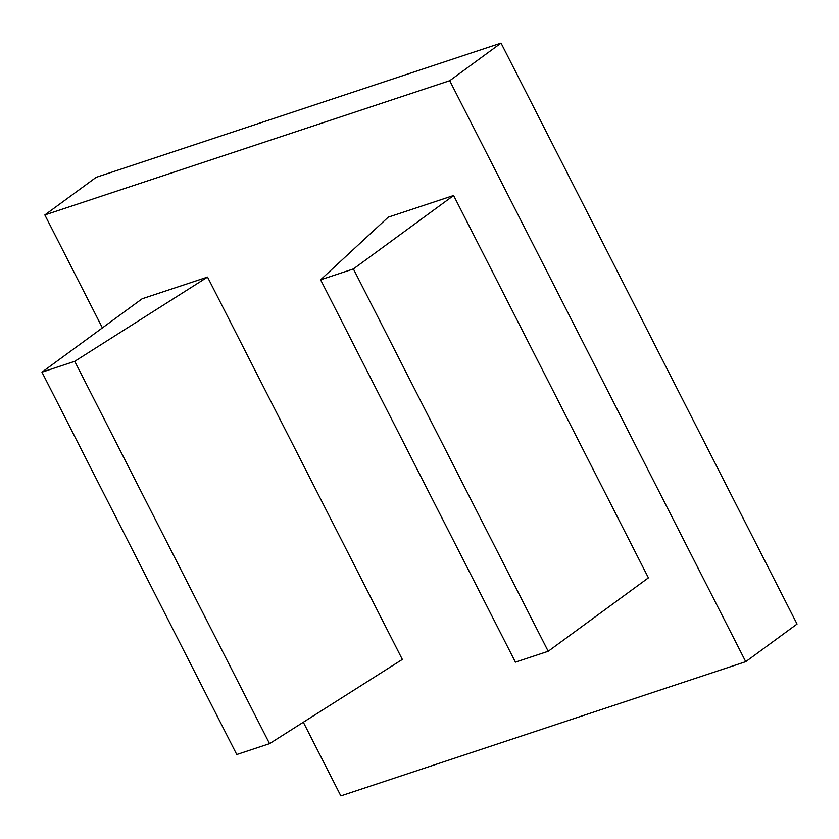 <?xml version="1.0" encoding="UTF-8"?>
<svg xmlns="http://www.w3.org/2000/svg" width="839" height="839" viewBox="0 0 839 839"><rect width="100%" height="100%" fill="white"/><g stroke="black" fill="none" stroke-linecap="round" stroke-linejoin="round"><path stroke-width="1.26" d="M320.603 279.796L515.419 662.139L548.203 651.274L353.397 268.931L320.603 279.796L388.226 217.175L453.605 195.508L353.397 268.931M453.605 195.508L648.411 577.84L548.203 651.274M74.734 361.315L269.55 743.658L402.342 659.423L207.537 277.08L142.158 298.757L41.95 372.18L74.734 361.315L207.537 277.08M41.95 372.18L236.766 754.523L269.55 743.658M745.735 661.667L449.714 80.712L44.845 214.941L96.16 177.333L501.04 43.104L797.05 624.059L745.735 661.667L340.854 795.896L303.319 722.232M102.4 327.892L44.845 214.941M449.714 80.712L501.04 43.104"/></g></svg>
